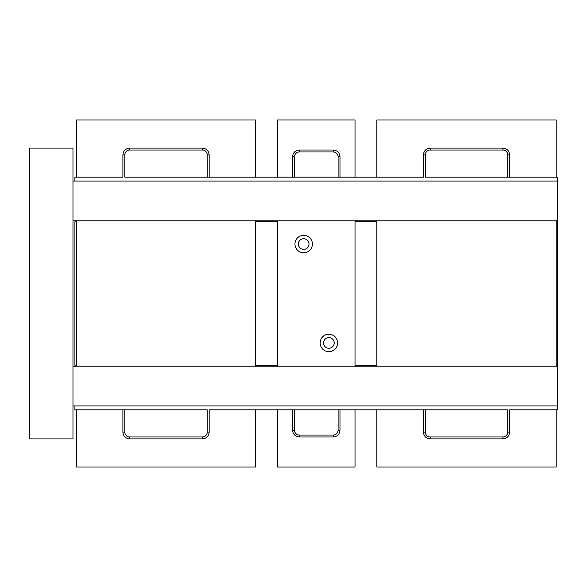 <?xml version="1.0" encoding="UTF-8"?>
<svg xmlns="http://www.w3.org/2000/svg" width="587" height="587" viewBox="0 0 587 587"><rect width="100%" height="100%" fill="white"/><g stroke="black" fill="none" stroke-linecap="round" stroke-linejoin="round"><path stroke-width="0.88" d="M72.971 181.053L557.65 181.053L557.65 221.769L556.197 221.769M556.197 365.231L557.65 365.231L557.65 409.821L556.197 409.821L556.197 467.017L376.861 467.017L376.861 409.821L255.697 409.821L255.697 467.017L76.361 467.017L76.361 409.821L74.909 409.821L74.909 405.947M72.971 220.8L76.361 220.8L76.361 366.2L72.971 366.2M255.697 220.8L277.504 220.8L277.504 366.2L255.697 366.2L255.697 220.8L76.361 220.8M355.054 220.8L376.861 220.8L376.861 366.2L355.054 366.2L355.054 220.8L277.504 220.8M557.65 366.2L556.197 366.2L556.197 220.8L557.65 220.8M72.971 405.947L557.65 405.947M29.35 148.093L29.35 438.907L72.971 438.907L72.971 148.093L29.35 148.093M74.909 181.053L74.909 177.179L76.361 177.179L76.361 119.983L255.697 119.983L255.697 177.179L376.861 177.179L376.861 119.983L556.197 119.983L556.197 177.179L557.65 177.179L557.65 181.053M202.383 148.093L202.383 150.037L129.676 150.037A4.85 4.85 0 0 0 124.833 154.88L124.833 177.179L209.163 177.179L209.163 154.88C208.737 150.793 206.47 148.526 202.383 148.093L129.676 148.093C125.589 148.526 123.321 150.793 122.896 154.88L122.896 177.179L76.361 177.179M556.197 177.179L507.726 177.179L507.726 154.88A4.85 4.85 0 0 0 502.883 150.037L430.183 150.037A4.85 4.85 0 0 0 425.333 154.88L425.333 177.179L509.67 177.179L509.67 154.88C509.237 150.793 506.97 148.526 502.883 148.093L430.183 148.093C426.089 148.526 423.829 150.793 423.396 154.88L423.396 177.179L376.861 177.179M255.697 177.179L207.226 177.179L207.226 154.88L209.163 154.88M202.383 150.037A4.85 4.85 0 0 1 207.226 154.88M338.09 177.164L277.504 177.164L277.504 119.975L355.054 119.975L355.054 177.164L338.09 177.164L338.09 156.81A4.85 4.85 0 0 0 333.247 151.967L299.319 151.967L299.319 150.023C295.224 150.455 292.964 152.715 292.531 156.81L292.531 177.164M292.531 156.81L294.469 156.81L294.469 177.164L294.469 156.81A4.85 4.85 0 0 1 299.319 151.967M76.361 221.769L74.909 221.769L74.909 365.231L76.361 365.231M255.697 365.231L277.504 365.231M355.054 365.231L376.861 365.231M557.65 365.231L557.65 221.769M376.861 221.769L355.054 221.769M277.504 221.769L255.697 221.769M376.861 366.2L556.197 366.2M556.197 220.8L376.861 220.8M76.361 366.2L255.697 366.2M303.677 238.733A5.334 5.334 0 0 1 309.011 244.06A5.334 5.334 0 0 1 303.677 249.394A5.334 5.334 0 0 1 298.35 244.06A5.334 5.334 0 0 1 303.677 238.733M328.881 337.606A5.334 5.334 0 0 1 334.216 342.94A5.334 5.334 0 0 1 328.881 348.267A5.334 5.334 0 0 1 323.547 342.94A5.334 5.334 0 0 1 328.881 337.606M303.677 252.784A8.724 8.724 0 0 0 312.401 244.06A8.724 8.724 0 0 0 303.677 235.336A8.724 8.724 0 0 0 294.953 244.06A8.724 8.724 0 0 0 303.677 252.784M328.881 351.664A8.724 8.724 0 0 0 337.606 342.94A8.724 8.724 0 0 0 328.881 334.216A8.724 8.724 0 0 0 320.157 342.94A8.724 8.724 0 0 0 328.881 351.664M277.504 366.2L355.054 366.2M502.883 438.907L502.883 436.963L430.183 436.963L502.883 436.963A4.85 4.85 0 0 0 507.726 432.12L507.726 409.821L423.396 409.821L423.396 432.12C423.829 436.207 426.089 438.474 430.183 438.907L502.883 438.907C506.97 438.474 509.237 436.207 509.67 432.12L509.67 409.821L556.197 409.821M202.383 438.907L202.383 436.963L129.676 436.963L202.383 436.963A4.85 4.85 0 0 0 207.226 432.12L207.226 409.821L122.896 409.821L122.896 432.12C123.321 436.207 125.589 438.474 129.676 438.907L202.383 438.907C206.47 438.474 208.737 436.207 209.163 432.12L209.163 409.821L255.697 409.821M376.861 409.821L425.333 409.821L425.333 432.12L423.396 432.12M430.183 438.907L430.183 436.963A4.85 4.85 0 0 1 425.333 432.12M76.361 409.821L124.833 409.821L124.833 432.12L122.896 432.12M129.676 438.907L129.676 436.963A4.85 4.85 0 0 1 124.833 432.12M277.504 409.836L355.054 409.836L355.054 467.025L277.504 467.025L277.504 409.836M338.09 409.836L338.09 430.19A4.85 4.85 0 0 1 333.247 435.033L299.319 435.033A4.85 4.85 0 0 1 294.469 430.19L294.469 409.836M425.333 154.88L423.396 154.88M430.183 150.037L430.183 148.093M502.883 150.037L502.883 148.093M507.726 154.88L509.67 154.88M124.833 154.88L122.896 154.88M129.676 150.037L129.676 148.093M340.027 177.164L340.027 156.81L338.09 156.81M340.027 156.81C339.594 152.715 337.334 150.455 333.247 150.023L299.319 150.023M333.247 150.023L333.247 151.967M507.726 432.12L509.67 432.12M207.226 432.12L209.163 432.12M292.531 409.836L292.531 430.19C292.964 434.285 295.224 436.545 299.319 436.977L333.247 436.977C337.334 436.545 339.594 434.285 340.027 430.19L340.027 409.836M338.09 430.19L340.027 430.19M292.531 430.19L294.469 430.19M333.247 435.033L333.247 436.977M299.319 435.033L299.319 436.977"/></g></svg>
